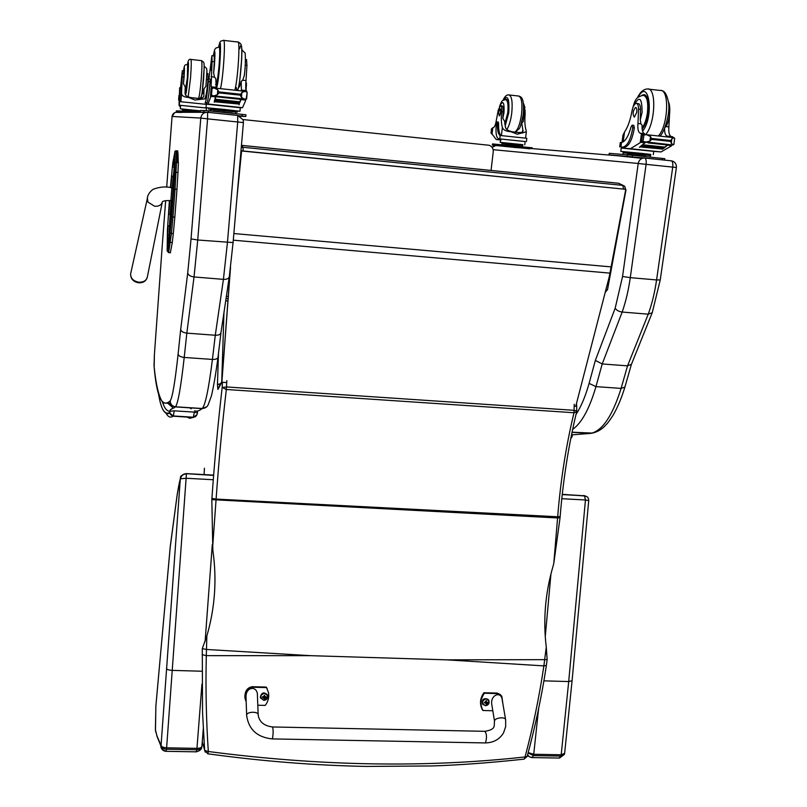 <?xml version="1.0" encoding="UTF-8"?>
<svg xmlns="http://www.w3.org/2000/svg" width="807" height="807" viewBox="0 0 807 807"><rect width="100%" height="100%" fill="white"/><g stroke="black" fill="none" stroke-linecap="round" stroke-linejoin="round"><path stroke-width="1.21" d="M211.817 551.06L212.856 550.535L211.817 499.624L557.576 517.963L553.804 563.296L560.048 517.801M206.864 635.906L202.285 648.606L202.557 712.631L204.635 750.429L208.317 751.509L207.833 753.809C262.144 761.243 314.962 765.439 366.287 766.428L431.533 765.954C458.346 765.157 489.234 762.877 524.207 759.125L525.054 756.946C425.753 767.941 320.177 766.125 208.317 751.509C206.229 720.389 205.553 688.442 206.299 655.657L206.864 635.906C215.025 607.762 217.012 579.295 212.856 550.535M202.154 654.659L206.299 655.657L310.655 655.667L446.755 659.854M547.156 659.642L546.268 647.113L543.878 665.886C539.227 697.016 532.953 727.369 525.054 756.946L527.132 756.492C534.375 730.194 541.84 696.249 546.339 665.513M546.268 647.113C542.96 619.837 545.27 592.711 553.188 565.747L553.804 563.296M220.583 383.88L217.456 384.606L220.735 383.597M576.198 404.579L576.672 404.973L576.43 403.671M523.985 759.155L527.112 756.552M222.419 382.286L222.177 387.471L226.343 389.488L226.838 380.591M574.221 404.257L573.999 412.74L576.632 411.842L576.723 411.025L574.261 410.329L226.545 386.946L222.177 387.471C218.072 422.858 214.642 459.839 211.908 498.403L211.817 499.624M547.156 659.652L446.745 659.854L543.878 665.886L546.349 665.452L547.146 659.712M201.891 746.051L201.911 746.162C201.74 747.544 200.086 748.271 196.958 748.361L196.817 749.753C199.833 749.653 201.528 748.553 201.891 746.425M201.952 684.033L196.958 748.361L166.656 747.827C163.347 747.605 161.481 746.778 161.067 745.325C161.39 747.686 163.206 748.987 166.524 749.219L186.427 473.921C183.118 474.052 181.151 475.666 180.526 478.753L186.427 478.279L213.29 479.741M181.121 476.201L180.314 478.733L161.067 745.325L157.012 736.055L155.469 730.143L155.882 705.913L170.146 547.691L177.399 493.238M179.114 483.675L180.314 478.733M155.892 705.812L155.398 729.508M155.61 731.162L155.398 729.589M155.812 732.252L155.469 730.143M158.656 740.11L157.012 736.055M165.395 751.267C162.681 750.702 161.198 749.017 160.936 746.193L160.946 745.769M572.072 680.815L564.628 753.314L561.198 754.767L560.926 756.088L564.517 753.718M586.971 496.729L584.5 495.811L585.458 499.987L588.717 500.673L572.082 680.715L568.703 681.552L561.198 754.767L533.841 754.283L528.171 752.608M528.06 753.042L533.578 755.614L538.582 708.879M531.601 757.561L529.18 756.714L527.586 754.807M272.524 738.234C273.391 732.706 273.341 728.943 272.393 726.956C273.341 728.943 273.391 732.706 272.524 738.234L272.181 738.909L272.524 738.234M246.619 715.537L246.599 715.133C248.536 729.357 257.06 737.285 272.181 738.909L485.057 742.924L485.683 742.269C487.004 736.922 486.671 733.27 484.704 731.313L272.544 726.966M492.805 710.745L483.01 710.513C479.963 704.672 480.427 698.912 484.412 693.233L497.707 693.586L501.793 696.068L502.932 704.047M505.575 719.491L502.267 700.173C501.399 690.56 490.394 694.726 491.725 704.188L491.887 705.187M500.522 694.656L497.173 693.082L483.887 692.739C479.913 698.408 479.439 704.158 482.495 709.999L483.01 710.513M484.412 693.233L483.887 692.739M246.155 701.707L245.136 698.348C244.884 691.942 247.295 688.24 252.369 687.221L266.552 687.584L268.529 692.779C269.245 697.369 268.146 701.586 265.231 705.409L257.796 705.227M258.159 714.518L257.423 695.604C257.826 685.395 245.903 686.444 245.994 696.623L246.034 697.742M267.178 688.714L266.3 687.08L252.137 686.707C247.073 687.725 244.662 691.428 244.914 697.823L245.701 700.668M266.552 687.584L266.3 687.08M483.1 704.682L482.485 703.946C481.91 699.235 483.776 697.702 488.064 699.346M485.511 705.661C481.416 703.26 481.597 700.96 486.056 698.761C490.152 701.162 489.96 703.462 485.511 705.661M486.48 700.637L484.24 702.715L485.834 703.29L486.177 704.43L487.973 702.342L486.722 702.191L486.036 700.748M487.932 702.796L487.004 702.362M485.804 703.21L486.994 702.383M485.148 702.322L485.673 703.048M260.651 698.226L260.318 697.198C261.539 692.446 263.909 691.66 267.43 694.847M263.879 700.305C259.501 697.823 259.672 695.452 264.393 693.183C268.771 695.664 268.6 698.045 263.879 700.305M264.666 695.12L263.344 696.865L262.336 696.784L264.383 699.023L266.27 696.875L264.726 696.512L264.666 695.12L264.171 695.463M263.99 698.045L264.383 699.023M266.229 697.349L265.432 696.915M262.981 696.844L262.305 697.258M264.716 696.471L264.373 695.473M263.506 696.855L263.95 697.853M264.192 698.045L265.069 696.855M241.263 147.499L243.048 147.288L241.444 145.391M618.273 183.26L241.828 145.401M243.099 150.98L243.048 147.288L622.752 185.388L623.549 188.949M625.758 189.675L624.628 186.185L618.676 183.3L623.206 185.459M625.627 190.079L624.628 186.185M605.179 292.477L607.55 289.531L605.845 289.925M228.24 296.451L226.384 296.3M242.968 119.547L489.123 145.26C492.008 146.309 493.37 148.448 493.238 151.666L491.06 170.438M230.54 267.167L221.864 382.246L230.298 269.175M574.231 406.153L575.764 406.254L609.214 276.892L625.768 189.322L241.596 150.98L236.844 198.855M237.551 190.654L241.596 150.98M625.768 189.322L241.505 150.818M226.747 382.579L221.864 382.246M174.837 217.154L176.965 189.312L175.079 189.141L172.96 216.992L174.837 217.154L173.293 233.677L171.427 233.505L172.96 216.992L171.639 216.821L169.157 241.747L167.16 250.977L167.442 229.662L169.409 200.529M170.388 187.617L172.829 162.651L174.917 151.918L175.149 163.054L173.757 188.989L169.157 241.747L172.264 242.736L173.293 233.677M174.746 172.627L173.757 188.989L175.079 189.141L176.511 162.51L175.149 163.054L174.746 172.627L177.994 172.274L178.387 162.691L176.511 162.51L176.239 150.798L174.917 151.918L175.29 150.949M177.237 152.634L177.863 150.98L176.309 150.828M172.264 242.736L170.327 252.742M177.994 172.274L176.965 189.312M178.266 162.681L177.964 152.705L176.874 152.614L177.732 152.705M176.632 152.947L177.651 152.745L176.672 156.901M177.711 162.631L177.459 158.838M229.249 277.013L220.987 332.595C220.664 334.441 218.768 335.329 215.287 335.248L223.418 279.363L194.033 276.952L197.725 240.002L233.082 242.574L243.411 122.593L237.722 121.988L227.433 242.584L223.418 279.363C227.009 279.464 228.976 278.506 229.329 276.478L233.072 242.645M243.048 119.779L237.692 115.451M170.842 409.512L175.502 406.789L202.224 408.503C205.311 405.326 208.71 388.974 212.423 359.438L215.287 335.248L186.831 333.14L194.033 276.952C190.26 276.428 188.162 275.076 187.728 272.897L180.697 329.438C181.131 331.435 183.179 332.666 186.831 333.14L184.218 357.44L212.423 359.438C215.873 359.529 217.749 358.732 218.031 357.067L220.936 333.009M207.631 112.304C203.757 112.294 201.468 114.221 200.761 118.084L207.581 118.861L207.631 112.304L237.661 115.441L237.722 121.988L207.581 118.861L197.725 240.002L191.047 238.892L187.728 272.897M644.632 158.031C641.222 158.041 639.073 159.857 638.186 163.468L646.094 164.346C646.468 160.623 645.983 158.515 644.632 158.031L671.192 160.805C672.604 161.299 673.119 163.397 672.735 167.11L646.094 164.346L630.277 277.648L622.56 276.488L615.196 308.133C616.427 310.261 618.757 311.563 622.177 312.047C625.788 301.717 628.492 290.258 630.277 277.648L656.585 279.938C654.759 292.497 651.975 303.906 648.243 314.175L622.177 312.047L602.204 363.957L595.354 360.396L589.1 383.406L595.969 386.624L602.204 363.957L627.533 365.843L631.427 364.28M652.187 312.793L631.377 364.451L624.911 387.037L621.097 388.409L627.533 365.843L648.243 314.175L652.238 312.682L660.237 279.979M676.397 167.503L672.735 167.11L656.585 279.938L660.247 279.948L676.397 167.503C676.538 164.144 675.166 161.985 672.281 161.037L671.192 160.805M211.989 55.683L214.188 55.935L214.299 61.796L212.09 61.544L211.888 55.673L208.952 78.935M212.453 86.944L212.312 87.711M206.38 103.145L205.18 102.741C206.199 100.845 207.248 93.773 208.327 81.507L208.337 78.864L207.994 80.821C206.895 91.09 205.906 96.86 205.039 98.131L205.028 98.192M237.399 111.053L239.992 111.235L240.294 107.745L242.544 107.674L245.671 100.542L244.914 99.19M241.081 99.412L238.983 104.365M240.688 99.372L239.8 102.196M239.195 104.839L239.144 103.952M216.579 96.315L216.034 96.255L214.289 102.196L215.459 96.86L210.879 96.376L208.055 104.022L206.31 104.164L206.834 102.973L205.089 102.792M242.544 107.674L208.055 104.022M239.699 102.65L239.83 101.843L215.338 99.231L215.217 100.048L239.669 102.307M239.376 103.548L239.497 102.792L215.055 100.189L214.944 100.956L239.346 103.215M239.054 104.375L239.175 103.649L214.783 101.057L214.672 101.783L239.023 104.042M244.249 99.15L241.464 97.294L240.163 95.165L219.141 92.906L217.396 94.722L213.865 95.902L245.348 99.069L246.185 98.797L247.184 92.351L246.387 91.968L246.518 90.646L245.61 91.453M245.257 65.246L246.932 65.438L246.014 80.569C245.59 86.5 245.651 89.839 246.185 90.586L241.424 90.071L241.858 90.969M217.396 94.722L217.799 89.809L214.117 87.973L212.645 88.296M212.483 95.529L213.865 95.902M240.163 95.165L241.878 92.412L245.247 91.342L246.76 92.19M217.799 89.809L219.141 92.906M206.39 103.044L206.017 107.664L208.61 108.047M208.367 78.864L210.102 79.056L210.102 81.699C209.023 93.955 207.964 101.036 206.935 102.923L206.834 102.973M245.853 82.96L246.458 83.03L246.044 90.414M214.289 102.196L214.43 100.562M241.424 90.071L241.192 81.346L239.427 86.894M245.389 99.049L246.629 98.827L247.174 92.381L246.185 98.797M232.234 113.041L213.26 111.063M210.909 110.66L211.02 109.389L209.901 109.419L209.8 110.68M224.064 111.971L224.175 110.7L211.02 109.389M235.916 113.283L236.027 112.022L209.901 109.419M236.017 112.143L224.175 110.7M237.298 112.203L237.409 110.963L224.285 109.429L208.61 107.936L208.509 109.207M216.579 96.194L216.589 96.8L216.69 96.215L241.424 98.858L241.313 99.443L241.293 98.847M214.783 101.057L214.672 101.783M215.055 100.189L214.944 100.956M215.338 99.231L215.217 100.048M210.546 95.327L211.111 88.134M212.09 61.544L211.101 86.783L212.786 88.256M246.932 65.438L246.539 59.567L245.489 59.456M211.252 88.145L211.363 86.833L216.175 87.348L215.812 78.572L214.47 77.119L211.141 76.746M210.879 96.376L212.009 95.519M215.59 96.094L215.459 96.86M240.294 107.745L206.31 104.164M239.992 111.235L206.017 107.664M206.259 112.314L200.156 112.102L203.929 112.526M240.627 116.329L245.792 116.48L245.953 114.776L208.529 110.811L200.297 110.448L200.166 112.102M245.933 114.776L245.802 116.48L237.783 115.613M239.286 115.845L242.352 116.127L239.064 115.754M219.211 47.028L219.524 46.493C221.693 43.82 218.435 84.705 216.437 85.31L215.994 84.705M246.014 80.569L242.705 80.206L241.192 81.346M242.705 80.206L244.118 76.241M214.299 61.796L213.643 72.882L214.47 77.119M211.444 65.024L211.454 60.011L210.637 70.37L211.444 65.024M206.622 79.51L207.974 79.661L207.732 83.303M204.978 98.858L194.901 100.007L188.556 97.425L201.316 98.787M188.556 97.425C183.966 97.173 181.625 95.771 181.535 93.219L182.261 76.857L183.885 77.038L183.976 70.865L182.392 70.693M185.065 91.917L187.385 77.876L187.627 64.348C185.368 65.498 184.581 62.946 183.552 70.814C184.541 64.731 184.712 66.991 184.046 77.603L183.461 83.817L185.207 86.823L185.055 93.592C185.499 96.255 188.747 97.718 194.82 97.98C200.61 98.968 203.616 98.222 203.868 95.74L203.949 88.841L202.829 93.612M206.289 104.355L179.547 101.601L179.648 87.761L179.033 105.182L206.421 108.057M200.186 111.79L182.221 109.974L182.291 109.026L200.267 110.831L180.324 108.814L180.526 106.161L179.558 106.242L179.305 105.203M179.558 106.242L180.506 106.342M202.053 93.733L201.034 98.242M179.033 105.182L206.421 108.007L206.209 110.579M179.658 87.761L180.96 87.902L180.839 101.702M178.801 100.3L179.023 95.216M178.609 100.018L178.962 95.408M196.01 112.314L185.852 111.366M183.3 111.094L183.371 110.135L184.016 110.125L183.935 111.084M193.801 112.072L193.882 111.114L184.016 110.125M200.186 111.8L193.882 111.114M182.221 109.974L183.371 110.135M178.801 100.28L178.932 96.89M207.974 79.661L207.964 73.498L206.955 73.387M180.506 87.852L182.352 70.683L182.261 76.857M180.324 108.814L182.291 109.086M192.439 112.314L178.428 110.872L176.309 110.912L176.219 112.173L179.144 112.496M181.696 112.496L176.219 112.173L176.309 110.912M185.549 91.998L187.708 77.896L187.759 64.368M183.421 74.022L183.976 70.865M183.461 83.817L183.885 77.038M205.936 86.248L203.949 88.841M181.535 77.775L182.039 73.871L181.535 77.775M524.822 114.231L525.155 114.261C524.57 120.909 524.853 126.164 526.013 130.028L526.346 131.793L517.186 134.204L511.103 131.743L522.765 132.984M511.103 131.743C506.271 131.45 503.366 130.038 502.378 127.506C501.288 123.632 501.036 118.367 501.621 111.699L503.114 111.86C503.376 108.077 502.983 106.06 501.954 105.828L500.663 105.687M499.775 106.131C502.993 99.876 504.415 102.005 504.022 112.496L502.801 118.367L504.597 121.252L505.596 127.849C507.068 130.502 510.68 131.955 516.43 132.197C520.616 132.873 522.815 132.479 523.037 131.027L521.746 123.098L520.656 125.438M526.406 141.629L526.82 138.29L500.189 135.485C498.191 134.507 497.263 130.421 497.394 123.249L497.041 121.907L496.315 123.784C495.488 132.731 496.255 137.735 498.625 138.794L525.145 141.568M522.845 144.705L500.108 142.325L500.895 139.823L496.244 139.51L492.048 134.023M496.244 139.51L500.39 139.944M501.621 111.699C501.883 107.916 501.5 105.899 500.471 105.656L498.272 110.004L496.275 120.576C495.589 124.702 494.661 127.032 493.47 127.546L492.795 127.799M492.663 128.434L492.028 128.505M498.625 138.794L525.145 141.507L524.742 144.846M497.102 121.918L498.242 122.039L498.595 123.38C498.454 130.492 499.382 134.567 501.359 135.606M491.382 133.367L492.068 133.437L491.09 133.145L491.564 128.737M492.028 133.74L491.09 133.145M519.052 146.158L505.303 144.735M522.371 146.43L522.492 145.522L515.34 144.735L502.156 143.475L502.045 144.382M505.011 144.624L505.121 143.707M515.229 145.653L515.34 144.735M522.482 145.553L502.156 143.475M522.744 145.563L522.855 144.665L501.974 142.526M491.624 128.716L492.593 129.019M491.352 133.387L491.998 128.959M525.155 114.261L525.034 109.873M500.108 142.325L501.974 142.577M532.136 148.599L532.227 147.812L492.502 143.918L492.361 145.119L517.095 147.711M529.957 148.801L492.361 145.119M508.753 146.622L504.668 146.198L508.753 146.622M498.787 145.785L494.812 145.371L498.787 145.785M504.9 124.49L508.148 112.839C508.914 104.406 508.168 99.866 505.898 99.211L505.021 99.614M502.801 118.367L503.114 111.86M523.299 102.862L524.843 107.2L523.218 121.605L521.746 123.098M498.655 112.324L499.251 115.946C500.814 113.414 501.086 110.993 500.058 108.693L498.655 112.324M636.652 103.437L638.115 103.599C639.628 103.679 640.435 105.606 640.536 109.379L638.569 109.157C638.478 105.384 637.671 103.457 636.168 103.377C634.282 103.952 632.859 106.655 631.881 111.477C630.277 120.334 627.816 127.203 624.497 132.096L622.974 135.233M621.36 147.136L623.347 147.025C627.664 145.593 630.812 139.157 632.779 127.708L632.153 125.156L631.054 126.911C628.451 136.413 625.274 141.608 621.511 142.496L620.916 146.904M619.715 146.864L620.311 142.506L621.491 142.496M653.277 154.662L653.731 151.393L661.054 151.938L671.323 145.996L671.283 144.826M667.661 145.008L664.686 147.57M664.322 147.842L663.616 148.347M663.233 148.609L662.567 149.033M667.328 144.967L664.776 147.177M647.91 142.446L645.792 142.214L639.416 147.308L644.854 142.748L640.808 142.314L630.428 148.7L622.318 148.145L622.459 147.066L624.457 147.197L622.903 147.035M661.054 151.938L630.428 148.7M664.454 147.852L664.786 147.106L643.078 144.796L642.755 145.542L664.262 147.51M663.384 148.619L663.717 147.923L642.039 145.613L641.716 146.319L663.203 148.286M662.335 149.315L662.658 148.649L641.02 146.349L640.697 147.015L662.144 148.982M668.509 136.282L672.695 136.736L672.372 137.493M669.517 115.209L668.872 126.891C668.438 132.479 669.275 135.707 671.384 136.575L667.167 136.121L668.973 137.129M674.662 138.522L673.855 144.503L672.836 144.998L670.345 141.386L651.743 139.389L649.907 141.074L650.543 136.484L646.508 134.698L642.019 134.668L641.111 141.427L644.4 141.78M644.299 141.729L672.836 144.998M649.907 141.074L645.943 142.123M670.345 141.386L671.858 138.784L674.067 137.674L674.713 138.491M650.543 136.484L651.743 139.389M650.775 154.5L620.785 151.373L621.37 147.025L622.459 147.066M632.295 125.166L633.727 125.327L634.352 127.879C632.385 139.329 629.228 145.764 624.911 147.187L624.457 147.197M667.167 136.121C665.412 135.526 664.544 133.024 664.544 128.616M645.711 156.387L627.574 154.53M628.098 154.419L628.26 153.229L623.236 152.846L623.075 154.026M641.827 155.801L641.989 154.601L628.26 153.229M650.331 156.76L650.503 155.569L641.989 154.601M650.492 155.6L623.236 152.846M650.613 155.6L650.785 154.419L642.16 153.411L623.246 151.625L623.085 152.805M647.92 142.335L648.102 142.92L648.394 142.395L670.294 144.735L669.981 145.26L669.8 144.685M641.02 146.349L640.697 147.015M642.039 145.613L641.716 146.319M643.078 144.796L642.755 145.542M638.569 109.157L637.954 123.501C637.52 129.12 638.297 132.348 640.294 133.216L643.32 134.799M641.585 133.367L644.541 133.669C642.705 132.973 641.888 130.139 642.069 125.186L640.909 123.824L637.954 123.501M640.808 142.314L642.14 141.538M645.267 142.042L644.854 142.748M653.731 151.393L622.318 148.145M620.785 151.373L623.236 151.716M664.595 160.119L664.797 158.676L632.466 155.267L632.244 156.871L609.023 154.863L640.314 158.152M632.466 155.267L609.235 153.31L609.023 154.863M613.088 155.257L618.243 155.791L613.088 155.257M629.874 156.659L635.21 157.214L629.874 156.659M641.858 95.347L643.461 94.742C650.583 93.138 649.524 121.171 642.15 129.019M668.872 126.891L665.946 126.568L665.049 127.395M665.946 126.568L666.653 125.398C671.192 115.926 669.83 103.296 668.489 102.196M640.536 109.379L640.264 119.86L640.909 123.824M636.753 112.304C637.056 109.268 636.662 107.654 635.563 107.442C632.829 110.902 632.426 114.14 634.363 117.156L636.753 112.304M174.403 407.717C171.054 408.846 169.621 410.006 170.095 411.207L174.282 410.844L194.406 412.125L197.453 412.922L196.958 414.647L193.105 417.451L195.677 416.604M571.255 436.083L572.224 436.486L570.761 438.605M202.285 648.606L206.451 649.464L310.655 655.667M204.1 474.587L204.292 470.995M218.495 353.264L217.456 384.606L217.89 389.458L221.864 382.236M204.09 474.587L204.433 468.272M560.139 516.621L560.048 517.761L557.576 517.963L557.677 516.773L216.105 499.079C218.818 460.968 222.228 424.442 226.343 389.488L573.999 412.74C566.04 445.767 560.603 480.437 557.677 516.773L560.139 516.591C563.094 480.004 568.592 445.091 576.632 411.842M445.03 659.793L312.44 655.728M212.594 547.913L216.105 499.079L211.908 498.403M205.24 752.144L202.254 741.774M221.743 381.772L223.963 312.571M217.89 389.458L218.647 387.41M225.718 300.789L227.897 300.961M165.98 751.317L166.524 749.219L196.817 749.753L196.162 751.831M212.302 544.523L205.109 641.504M166.777 668.771C167.281 669.669 169.177 670.213 172.456 670.395L201.932 671.232M213.653 475.192L186.316 473.689L213.633 475.414M180.526 478.743C181.081 475.515 183.018 473.83 186.316 473.689L186.064 473.598C181.979 474.889 180.112 476.271 180.455 477.734M177.258 494.197L178.872 484.957M562.277 494.308L585.761 496.063M562.267 494.378L584.5 495.811L562.247 494.59M531.773 757.581L533.578 755.614L560.926 756.088L559.049 758.045M561.803 498.706L585.458 499.987L568.703 681.552L543.878 680.856M545.25 636.602L550.959 573.868M497.707 693.586L497.173 693.082M484.755 742.914L485.057 742.924C493.42 742.813 499.594 739.434 503.568 732.786L505.676 726.572L505.636 719.854C505.828 716.404 494.177 717.756 494.52 721.145L491.725 704.188M252.369 687.221L252.137 686.707M245.994 696.623L246.639 714.911C247.285 711.371 258.845 711.391 258.169 714.921C259.229 721.831 263.97 725.846 272.393 726.956M488.941 703.23L488.669 700.062C484.351 697.652 482.354 699.003 482.677 704.138L485.4 705.701L486.924 705.389M487.115 702.887L486.682 702.322M485.239 702.847L484.825 702.302M486.369 703.583L485.794 703.149M263.818 700.345C266.532 700.032 267.843 698.529 267.763 695.846C264.545 691.75 262.093 692.265 260.409 697.399L263.818 700.345M265.301 697.44L265.12 696.875M263.304 697.399L263.132 696.855M229.208 283.65L228.28 283.57M611.353 266.905L233.859 233.546M610.072 273.129L233.284 240.183M170.791 187.517L172.204 187.678L173.202 176.783L171.851 175.916L170.781 187.668L171.851 175.916M174.06 176.864L173.202 176.783L174.211 167.644L172.849 166.777L174.009 159.695L174.554 160.825M168.764 214.339L169.803 200.55L168.764 214.339L170.166 214.521L171.225 200.62M172.194 187.86L173.414 187.789M174.453 167.664L174.554 164.81M174.554 160.754L174.1 159.604L172.849 166.777M168.048 226.061L167.644 235.473L168.048 226.061L169.5 225.526L170.166 214.521L171.377 214.622M174.534 160.472L174.1 159.604M167.644 235.473L167.735 243.421L167.644 235.473L169.097 234.948L169.5 225.526L170.428 225.607M174.473 167.2L174.322 159.635M167.735 243.421L168.431 242.352M168.3 243.008L171.215 216.659L174.473 167.099M175.997 150.798L174.685 151.908M171.639 216.821L173.757 188.989M170.176 232.678L171.427 233.505L168.673 252.601L170.509 252.762M168.492 252.591L167.553 251.27L169.157 241.747M176.995 159.887L177.661 159.957L177.066 159.897L177.348 162.59M177.106 152.624L177.399 162.6M147.439 198.108L147.893 202.053L154.611 206.249C158.898 206.491 161.491 205.008 162.378 201.8M162.389 201.75L162.348 201.841C163.165 200.872 166.01 200.459 170.892 200.6L170.842 200.6M162.237 202.416L147.429 276.599C146.592 280.503 143.686 282.359 138.723 282.188C133.367 281.108 130.663 278.375 130.603 273.987L147.247 198.966C147.429 195.334 149.366 192.127 153.037 189.332C159.847 186.78 166.101 186.276 171.8 187.809L170.892 200.6L172.436 200.681M147.257 277.537C145.855 281.29 142.95 283.035 138.532 282.783C133.266 281.774 130.623 278.839 130.603 273.987L130.825 272.968M217.981 357.461C215.792 373.954 213.593 386.785 211.404 395.955L208.196 404.69C207.328 406.849 205.452 408.12 202.577 408.513L206.592 406.819M180.697 329.438L178.115 354.112C175.048 382.074 172.416 397.649 170.206 400.837C161.955 408.453 156.558 396.711 154.026 365.611L154.026 365.632C155.973 385.282 158.999 397.71 163.115 402.925C171.114 403.722 168.33 402.542 169.591 403.288C169.682 404.559 171.619 405.76 175.391 406.91L202.083 408.614C199.319 410.864 196.797 411.62 194.537 410.864M170.206 400.837C170.338 404.246 172.103 406.234 175.502 406.789C177.974 403.561 180.879 387.118 184.218 357.44C180.607 357.007 178.569 355.897 178.115 354.112M154.026 365.611L154.399 354.677L154.167 367.034M154.399 354.677L162.338 244.339L154.399 354.646M162.399 243.472L165.657 200.661L162.409 243.432M174.544 112.758L172.062 116.521L166.686 187.184L172.073 116.46C172.557 113.696 174.191 112.324 176.975 112.324L206.35 112.304M172.073 116.46L200.761 118.084M200.761 118.175L191.047 238.892M615.196 308.133L595.354 360.396M572.647 429.364C581.645 423.11 589.423 408.856 595.969 386.624L621.097 388.409C612.452 415.938 602.325 430.928 590.714 433.389L571.497 434.892M589.1 383.406C585.388 396.509 581.02 406.849 576.006 414.445M492.099 147.308L495.912 145.563L644.43 158.011M493.148 149.688L638.186 163.468M638.206 163.549L622.56 276.488M592.691 433.097L572.052 432.199M245.58 100.078L241.041 99.594M246.417 91.948L246.528 90.636L241.777 90.122M211.505 95.085L212.049 88.437M240.244 94.197L219.222 91.937M241.464 97.294L241.878 92.412M210.102 81.699L208.327 81.507M246.508 85.663L245.742 85.582M210.667 95.004L211.202 88.447M215.903 87.307L211.101 86.783M210.546 96.79L210.667 95.377M212.574 88.316L211.131 88.165M204 110.377L203.858 112.092M208.529 110.811L208.408 112.385M242.181 114.342L242.039 116.057M218.626 47.028C222.641 27.125 219.433 84.301 216.296 88.215M215.862 88.165L215.64 87.297L215.782 88.155M239.689 48.793C244.037 30.908 240.839 86.924 237.308 90.485M236.794 90.424L236.269 87.459M223.751 40.4L237.772 42.014C240.405 38.867 238.045 78.279 234.887 90.223M218.616 47.028C220.452 39.351 220.422 41.671 223.438 40.37C225.809 37.183 223.418 76.675 220.503 88.669M239.901 78.985L241.777 57.943M213.33 55.834C214.955 47.552 215.338 50.599 214.47 64.974L213.643 72.882M213.32 55.834C214.934 47.179 214.844 49.903 215.903 48.047L219.07 47.058C219.948 47.482 219.948 53.565 219.08 65.306C218.082 76.473 217.083 82.919 216.084 84.664L215.852 84.634M179.547 101.601L179.275 105.152M179.648 89.133L180.96 89.274M203.808 96.396L203.868 95.609M200.408 97.909L201.054 97.98M180.526 106.161L180.597 105.293M180.879 101.702L181.535 93.219M178.428 110.872L178.327 112.163M181.797 111.205L181.716 112.324M185.57 95.246L185.247 91.958C185.62 97.445 186.488 92.734 187.849 77.845C188.788 63.511 188.656 59.012 187.456 64.338M188.182 96.84L190.523 78.057C191.38 66.265 191.481 60.061 190.825 59.436C189.252 58.639 188.132 60.273 187.446 64.338M198.653 98.283C199.511 95.72 200.368 89.365 201.236 79.227C202.093 67.455 202.154 61.251 201.427 60.616L190.956 59.456M185.963 92.048L185.418 91.988M202.244 91.705L204.171 68.272M500.189 135.485L499.785 138.875M492.008 134.365L492.815 127.597M497.394 123.249L498.595 123.38M522.512 132.035L522.805 129.685M491.433 133.508L492.048 133.569M491.524 132.933L492.119 132.994M491.967 128.525L492.643 128.595M500.895 139.823L500.996 139.006M501.399 135.606L502.378 127.506M530.108 147.57L530.007 148.417M519.647 147.852L504.314 146.249L519.647 147.852M492.613 143.928L492.472 145.129M503.074 144.766L502.922 145.996M506.857 145.139L506.705 146.38M505.152 126.023L508.753 112.839C509.55 98.444 507.714 94.237 503.265 100.199M506.756 129.594C509.066 126.215 510.73 120.707 511.749 113.091C512.778 101.833 511.769 95.781 508.723 94.913C506.655 94.621 504.718 96.447 502.943 100.411M514.886 132.025C517.892 129.947 520.112 123.996 521.544 114.16C522.573 102.923 521.534 96.87 518.427 96.003L509.278 94.974M499.462 106.595C502.156 99.937 501.843 100.603 505.575 99.604C507.774 100.239 508.501 104.638 507.754 112.809L504.799 123.753M671.656 144.867L671.545 145.613L667.52 145.169M643.078 141.275L643.936 135.062M670.476 140.489L651.864 138.481M671.212 143.353L671.858 138.784M634.352 127.879L632.779 127.708M673.795 144.564L674.672 138.38M641.676 141.134L642.523 135.001M644.541 133.669L640.294 133.216M640.213 142.678L641.494 133.357M644.611 134.971L642.11 134.698M623.165 141.901L624.497 132.096M609.487 153.32L609.275 154.873M627.241 154.752L627.019 156.356M662.335 158.394L662.123 159.857M638.176 97.153C649.02 76.756 654.447 116.924 642.584 131.188M648.646 89.143L660.015 90.445C669.719 88.326 668.408 125.499 658.371 135.98M637.328 97.99C640.032 92.21 643.361 89.204 647.295 88.992C656.878 86.823 655.395 124.53 645.459 134.779M633.303 106.595C639.164 95.176 642.09 97.153 642.069 112.526L640.264 119.86M631.76 112.173C635.27 97.375 636.461 97.526 643.018 95.276C647.022 96.033 648.475 101.924 647.396 112.95C646.387 119.537 644.611 124.581 642.069 128.091M189.524 407.817L191.299 408.796M173.091 407.868L167.906 403.349M162.58 402.39C164.608 408.534 167.11 411.469 170.095 411.207L169.763 413.154L173.293 415.958C171.094 415.605 169.944 414.344 169.833 412.175M194.406 412.125L193.287 417.219L173.293 415.958L174.282 410.844M166.151 413.335C168.108 417.027 170.438 417.986 173.142 416.2L193.105 417.451L189.806 418.308L186.831 417.037M169.722 412.357C164.668 415.464 160.916 409.129 158.465 393.352M221.814 381.62L218.626 387.441M226.051 298.55L228.068 298.711M576.723 410.955L576.672 404.973M207.853 753.809L204.645 750.449L202.557 712.631M204.423 468.201L204.282 470.935M160.936 746.193C160.573 748.18 162.288 749.885 166.081 751.317L196.293 751.842C199.954 750.833 201.79 749.239 201.78 747.04M201.911 746.162L203.273 728.963M186.266 473.608L213.653 475.111M180.334 478.47L177.258 494.086L170.307 546.077L155.882 705.913M160.936 746.041L157.002 736.317L155.398 729.609M564.607 753.476L564.396 754.343M586.951 496.719C588.031 497.223 588.616 498.514 588.717 500.612M583.723 495.498L584.399 495.619M529.18 756.714L532.196 757.591L559.473 758.055L564.355 754.444M527.354 755.655L528.716 756.33M494.52 721.145C493.723 725.816 496.587 729.246 484.997 731.324M244.914 697.823L245.136 698.348M482.485 703.946L485.451 705.721C488.679 705.056 489.748 703.169 488.669 700.062M486.722 702.191L486.076 701.787M260.318 697.198L263.849 700.365C266.542 700.052 267.853 698.549 267.763 695.846M618.364 183.239L241.918 145.381M619.151 183.381L618.596 183.27M625.99 189.938L607.55 289.531M175.149 163.054L174.917 151.908M176.35 150.879L177.772 151.02M173.394 188.021L171.841 187.809M243.411 122.593L243.24 120.414M492.018 147.207L495.115 145.553M624.87 387.168C621.501 398.184 617.547 407.585 613.027 415.373C607.015 424.432 607.308 423.272 604.483 426.378C600.721 430.202 596.141 432.542 590.734 433.389L572.022 432.32M214.672 88.034L244.793 91.292M205.18 102.741L206.935 102.923M216.589 96.8L241.313 99.443M245.318 99.079L246.438 99.2M210.526 95.357L212.564 95.579M246.337 91.937L247.053 92.008M200.156 112.102L200.297 110.448M212.877 111.275L213.462 110.912M238.136 42.065C240.274 43.074 241.333 44.284 241.323 45.686C243.27 49.792 239.639 88.356 237.53 90.505M239.608 86.843L238.519 87.045M244.097 76.494C246.054 64.762 245.348 50.77 244.783 52.788L241.838 49.731M219.968 47.159L219.282 47.078M216.76 84.745L215.59 84.584M203.828 96.275L203.868 95.74M185.428 111.588L185.963 111.285M201.568 60.636L203.525 62.119C203.515 63.773 204.857 58.689 203.576 79.56C201.851 98.02 200.993 96.638 200.923 97.213L199.874 98.303M202.89 93.582L201.901 93.743M205.926 86.349L206.945 70.713L206.542 68.373L204.171 66.204M492.754 127.627L491.977 134.204M491.019 133.105L491.503 128.767M501.984 142.516L501.873 143.424M492.643 128.565L491.937 128.495M525.569 138.078L526.305 132.096M505.414 144.665L504.9 144.947M519.012 96.073C521.564 97.183 524.419 97.99 523.239 114.392C521.362 123.753 519.95 128.585 519.012 128.878L515.32 132.076M506.998 99.765L505.969 99.654M672.796 136.877L672.695 137.523M647.143 134.769L673.815 137.644M623.347 147.025L624.911 147.187M641.938 141.094L642.634 141.175M648.102 142.92L669.981 145.26M642.059 134.668L644.702 134.951M622.005 142.405L623.034 134.799M627.17 154.742L627.755 154.399M644.47 94.863L643.461 94.742M661.468 90.636C664.524 90.646 666.864 94.459 668.468 102.075C670.859 114.715 662.829 135.304 659.733 136.121M645.61 95.569L643.996 95.387M158.434 393.251C160.865 408.887 164.638 415.524 169.763 413.154L173.172 416.18L193.135 417.431L196.565 415.544M197.453 411.489L197.473 412.841M571.76 433.611L572.224 436.476"/></g></svg>
